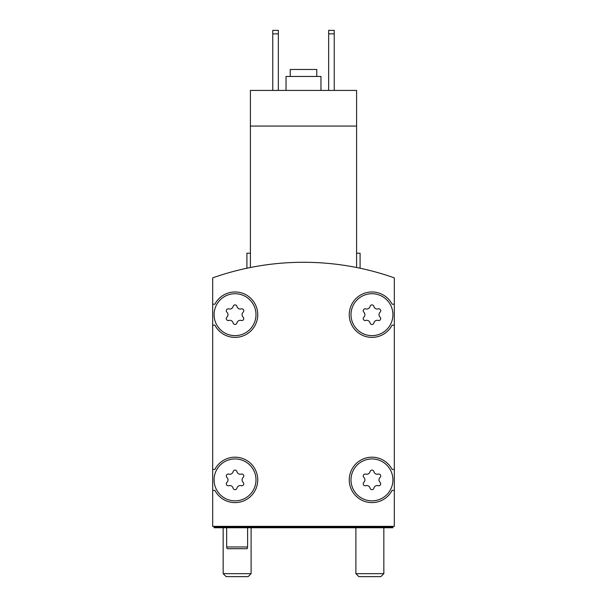 <?xml version="1.0" encoding="UTF-8"?>
<svg xmlns="http://www.w3.org/2000/svg" width="607" height="607" viewBox="0 0 607 607"><rect width="100%" height="100%" fill="white"/><g stroke="black" fill="none" stroke-linecap="round" stroke-linejoin="round"><path stroke-width="0.91" d="M356.59 267.505C361.233 268.453 361.233 268.453 356.59 267.505C361.233 268.453 361.233 268.453 356.59 267.505C361.233 268.453 361.233 268.453 356.59 267.505C361.233 268.453 361.233 268.453 356.59 267.505L356.59 126.059L250.41 126.059L250.41 267.505C245.767 268.453 245.767 268.453 250.41 267.505C245.767 268.453 245.767 268.453 250.41 267.505C245.767 268.453 245.767 268.453 250.41 267.505C245.767 268.453 245.767 268.453 250.41 267.505M356.59 126.059L356.59 90.428L250.41 90.428L250.41 126.059M246.912 268.226L246.912 253.202L250.41 253.202M394.315 277.862A272.452 272.452 0 0 0 212.685 277.862L212.685 526.352L394.315 526.352L394.315 277.862M392.919 479.894A20.957 20.957 0 0 0 361.484 461.745A20.957 20.957 0 0 0 361.484 498.043A20.957 20.957 0 0 0 392.919 479.894M363.843 482.383A1.958 1.958 0 0 0 365.748 485.683A3.422 3.422 0 0 1 370.058 488.172A1.958 1.958 0 0 0 373.866 488.172A3.422 3.422 0 0 1 378.176 485.683A1.958 1.958 0 0 0 380.081 482.383A3.422 3.422 0 0 1 380.081 477.406A1.958 1.958 0 0 0 378.176 474.105A3.422 3.422 0 0 1 373.866 471.616A1.958 1.958 0 0 0 370.058 471.616A3.422 3.422 0 0 1 365.748 474.105A1.958 1.958 0 0 0 363.843 477.406A3.422 3.422 0 0 1 363.843 482.383M255.995 479.894A20.957 20.957 0 0 0 224.56 461.745A20.957 20.957 0 0 0 224.56 498.043A20.957 20.957 0 0 0 255.995 479.894M226.919 482.383A1.958 1.958 0 0 0 228.824 485.683A3.422 3.422 0 0 1 233.134 488.172A1.958 1.958 0 0 0 236.942 488.172A3.422 3.422 0 0 1 241.252 485.683A1.958 1.958 0 0 0 243.157 482.383A3.422 3.422 0 0 1 243.157 477.406A1.958 1.958 0 0 0 241.252 474.105A3.422 3.422 0 0 1 236.942 471.616A1.958 1.958 0 0 0 233.134 471.616A3.422 3.422 0 0 1 228.824 474.105A1.958 1.958 0 0 0 226.919 477.406A3.422 3.422 0 0 1 226.919 482.383M392.919 314.676A20.957 20.957 0 0 0 361.484 296.527A20.957 20.957 0 0 0 361.484 332.826A20.957 20.957 0 0 0 392.919 314.676M363.843 317.165A1.958 1.958 0 0 0 365.748 320.466A3.422 3.422 0 0 1 370.058 322.954A1.958 1.958 0 0 0 373.866 322.954A3.422 3.422 0 0 1 378.176 320.466A1.958 1.958 0 0 0 380.081 317.165A3.422 3.422 0 0 1 380.081 312.188A1.958 1.958 0 0 0 378.176 308.895A3.422 3.422 0 0 1 373.866 306.398A1.958 1.958 0 0 0 370.058 306.398A3.422 3.422 0 0 1 365.748 308.895A1.958 1.958 0 0 0 363.843 312.188A3.422 3.422 0 0 1 363.843 317.165M255.995 314.676A20.957 20.957 0 0 0 224.56 296.527A20.957 20.957 0 0 0 224.56 332.826A20.957 20.957 0 0 0 255.995 314.676M226.919 317.165A1.958 1.958 0 0 0 228.824 320.466A3.422 3.422 0 0 1 233.134 322.954A1.958 1.958 0 0 0 236.942 322.954A3.422 3.422 0 0 1 241.252 320.466A1.958 1.958 0 0 0 243.157 317.165A3.422 3.422 0 0 1 243.157 312.188A1.958 1.958 0 0 0 241.252 308.895A3.422 3.422 0 0 1 236.942 306.398A1.958 1.958 0 0 0 233.134 306.398A3.422 3.422 0 0 1 228.824 308.895A1.958 1.958 0 0 0 226.919 312.188A3.422 3.422 0 0 1 226.919 317.165M214.081 526.352L214.081 527.749L392.919 527.749L392.919 526.352M392.919 527.051L214.081 527.051M212.685 325.155L214.893 325.155A22.702 22.702 0 0 0 249.378 332.279A22.702 22.702 0 0 0 249.378 297.073A22.702 22.702 0 0 0 214.893 304.198L212.685 304.198M212.685 490.373L214.893 490.373A22.702 22.702 0 0 0 249.378 497.497A22.702 22.702 0 0 0 249.378 462.291A22.702 22.702 0 0 0 214.893 469.416L212.685 469.416M394.315 469.416L392.107 469.416A22.702 22.702 0 0 0 357.622 462.291A22.702 22.702 0 0 0 357.622 497.497A22.702 22.702 0 0 0 392.107 490.373L394.315 490.373M394.315 304.198L392.107 304.198A22.702 22.702 0 0 0 357.622 297.073A22.702 22.702 0 0 0 357.622 332.279A22.702 22.702 0 0 0 392.107 325.155L394.315 325.155M356.59 253.202L360.088 253.202L360.088 268.226M328.653 33.84L334.237 33.84L334.237 30.35L328.653 30.35L328.653 90.428M334.237 33.84L334.237 90.428M272.763 33.84L278.347 33.84L278.347 30.35L272.763 30.35L272.763 90.428M278.347 33.84L278.347 90.428M316.771 76.459L316.771 69.471L290.229 69.471L290.229 76.459M320.966 90.428L320.966 76.459L286.034 76.459L286.034 90.428M247.61 527.749L247.61 546.96L226.654 546.96L226.654 527.749M247.61 546.96L247.148 548.705L227.124 548.705L226.654 546.96M380.839 576.65L358.896 576.65L355.892 573.653L383.836 573.653L380.839 576.65M248.104 576.65L226.161 576.65L223.164 573.653L251.108 573.653L248.104 576.65M355.892 527.749L355.892 573.653M383.836 527.749L383.836 573.653M223.164 527.749L223.164 573.653M251.108 527.749L251.108 573.653"/></g></svg>
